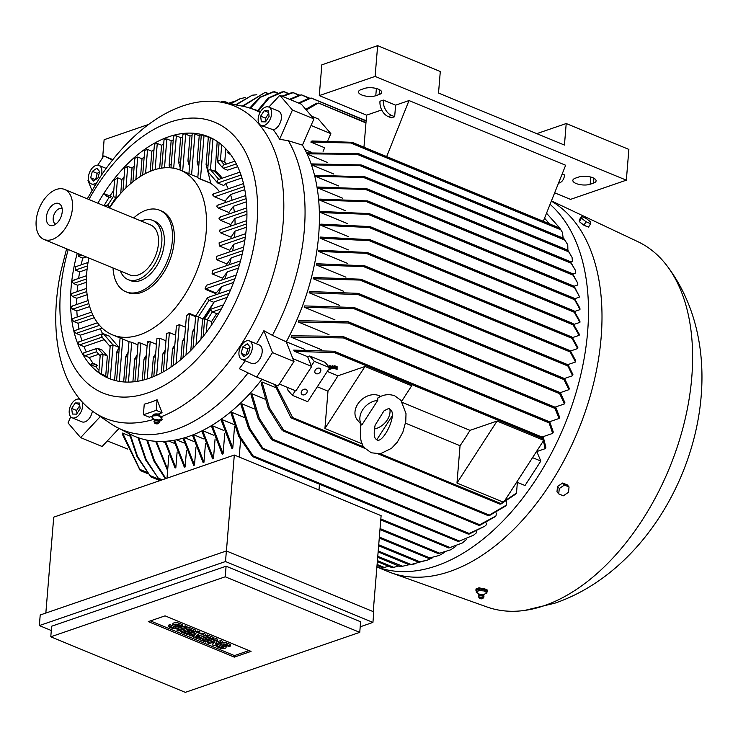 <?xml version="1.0" encoding="UTF-8"?>
<svg xmlns="http://www.w3.org/2000/svg" width="738" height="738" viewBox="0 0 738 738"><rect width="100%" height="100%" fill="white"/><g stroke="black" fill="none" stroke-linecap="round" stroke-linejoin="round"><path stroke-width="1.11" d="M360.845 424.009C359.489 437.154 360.928 445.254 365.144 448.298L371.279 452.791L380.439 453.732L391.509 448.326L397.256 442.228L402.81 432.394L405.762 421.555L406.011 413.621L400.928 400.347L394.793 395.854C389.064 393.778 383.428 394.47 377.884 397.93L377.718 400.43L361.795 425.07L360.873 424.046M573.777 324.849L572.347 323.622L573.149 323.678L579.247 334.176A190.09 114.464 112.4 0 1 579.201 334.757A190.09 114.464 112.4 0 1 579.155 335.329L573.057 324.831L369.24 240.643L320.108 238.208A170.644 102.757 -67.6 0 0 320.154 237.636A170.644 102.757 -67.6 0 0 320.2 237.055L370.061 239.712L572.808 323.456M193.439 434.645L203.845 438.944M202.71 430.678L213.476 458.492A195.017 117.434 -67.6 0 1 212.636 458.861L201.871 431.066A170.644 102.757 -67.6 0 0 202.71 430.678L213.789 435.254M212.341 425.725L223.088 453.75A195.017 117.434 -67.6 0 1 222.239 454.211L211.492 426.213A170.644 102.757 -67.6 0 0 212.341 425.725L223.826 430.475M222.064 419.636L232.784 448.031A195.017 117.434 -67.6 0 1 231.926 448.575L221.206 420.226A170.644 102.757 -67.6 0 0 222.064 419.636L233.955 424.553M231.889 412.348L239.813 436.176L253.89 457.043L252.211 456.075L238.761 436.453L231.012 413.04A170.644 102.757 -67.6 0 0 231.88 412.348L244.167 417.422M241.815 403.76L249.665 428.178L263.789 449.571L262.055 448.575L248.558 428.455L240.929 404.572A170.644 102.757 -67.6 0 0 241.815 403.76L254.472 408.99M271.316 439.258L258.208 418.695L250.966 394.664A170.644 102.757 -67.6 0 0 251.861 393.714L264.877 399.092M281.898 430.079L268.309 408.308L261.141 383.096A170.644 102.757 -67.6 0 0 262.045 381.989L275.394 387.505M378.723 544.773L419.867 561.775L427.293 560.16L432.597 557.734M426.49 560.437L420.586 561.793M550.068 204.334A202.692 122.056 112.4 0 1 574.45 397.883A202.692 122.056 112.4 0 1 436.324 565.898A202.692 122.056 112.4 0 1 376.897 566.941M551.341 201.142A202.692 122.056 112.4 0 1 591.406 391.777A202.692 122.056 112.4 0 1 449.839 571.48A202.692 122.056 112.4 0 1 391.232 572.817A202.692 122.056 112.4 0 1 387.865 571.526L376.897 566.996M369.332 239.49L370.882 240.413L369.24 240.643M230.247 103.873L239.306 99.03M193.218 434.737L203.946 462.274A195.017 117.434 -67.6 0 1 203.531 462.422A195.017 117.434 -67.6 0 1 203.107 462.56L192.387 435.06M486.914 591.922A5.83 2.186 -175.3 0 0 487.532 591.055L487.606 590.105L479.073 587.762L476.01 588.952L475.918 590.105A5.83 2.186 -175.3 0 0 475.945 590.4A5.83 2.186 -175.3 0 0 476.379 591.055M551.434 200.902L637.909 241.695A197.701 119.049 112.4 0 1 666.931 265.717A197.701 119.049 112.4 0 1 674.597 454.617A197.701 119.049 112.4 0 1 544.201 605.686A197.701 119.049 112.4 0 1 524.552 610.446A197.701 119.049 112.4 0 1 487.034 606.987L391.232 572.817M268.816 107.093L279.831 95.313L301.335 104.196L313.936 118.892L302.442 145.109L288.392 140.764A173.144 104.261 112.4 0 1 304.324 229.822A173.144 104.261 112.4 0 1 272.396 335.347L286.27 341.851L293.992 361.472L278.171 385.937L256.667 377.063L239.333 368.686A171.336 103.172 -67.6 0 0 245.237 360.79M302.442 145.109A174.389 105.008 112.4 0 1 318.678 235.118A174.389 105.008 112.4 0 1 286.27 341.851M487.532 591.055A5.83 2.186 -175.3 0 0 479.017 588.454A5.83 2.186 -175.3 0 0 475.918 590.105M87.259 198.799L99.547 178.061A168.984 101.752 112.4 0 1 182.627 106.004A168.984 101.752 112.4 0 1 221.963 102.333A168.984 101.752 112.4 0 1 283.106 223.171A168.984 101.752 112.4 0 1 160.58 416.97L162.295 419.35L160.875 420.789L159.279 421.057M154.528 420.106L153.329 419.47A168.984 101.752 112.4 0 1 93.966 412.219A168.984 101.752 112.4 0 1 56.466 301.132A168.984 101.752 112.4 0 1 60.673 272.174L66.605 248.807M248.06 372.902A173.144 104.261 112.4 0 1 117.25 427.533A173.144 104.261 112.4 0 1 110.534 423.52L93.966 412.219M240.653 346.639A169.122 101.835 -67.6 0 0 242.359 344.009A9.991 6.015 -67.6 0 1 249.462 340.919A9.991 6.015 -67.6 0 1 249.85 355.052A9.991 6.015 -67.6 0 1 241.843 359.388A9.991 6.015 -67.6 0 1 240.653 346.639M256.446 343.807A171.336 103.172 -67.6 0 0 263.881 330.707L272.396 335.347M301.741 391.02A3.33 2.546 -40.6 0 1 306.722 389.867A3.33 2.546 -40.6 0 1 306.657 393.05A3.33 2.546 -40.6 0 1 301.667 394.203A3.33 2.546 -40.6 0 1 301.741 391.02M315.366 369.95A3.33 2.546 -40.6 0 1 320.347 368.797A3.33 2.546 -40.6 0 1 320.274 371.98A3.33 2.546 -40.6 0 1 315.292 373.133A3.33 2.546 -40.6 0 1 315.366 369.95M226.861 103.246A3.395 0.609 -165.5 0 0 222.12 102.102A3.395 0.609 -165.5 0 0 221.382 102.222M221.354 102.222L221.538 101.493A3.395 0.609 14.5 0 1 222.322 101.318A3.395 0.609 14.5 0 1 226.04 102.065A3.395 0.609 14.5 0 1 228.116 103.2L228.051 103.468M221.99 102.333A2.832 0.507 14.5 0 1 222.535 102.278A2.832 0.507 14.5 0 1 226.252 103.126M162.083 412.782L156.216 410.356L143.384 414.774L144.251 404.193A154.906 93.283 -67.6 0 0 150.644 402.256A154.906 93.283 -67.6 0 0 157.093 399.775L162.083 412.782L158.864 413.797L160.58 416.97L158.135 415.669L158.255 414.129L159.168 414.276M88.92 199.481A146.502 88.219 112.4 0 1 169.86 122.213A146.502 88.219 112.4 0 1 256.981 223.789A146.502 88.219 112.4 0 1 147.6 392.967A146.502 88.219 112.4 0 1 68.265 249.499M101.226 175.533A9.991 6.015 -67.6 0 0 98.966 165.432A9.991 6.015 -67.6 0 0 90.949 169.768A9.991 6.015 -67.6 0 0 91.337 183.891A9.991 6.015 -67.6 0 0 96.613 182.637M92.361 411.084A9.991 6.015 112.4 0 1 81.936 421.832L72.112 417.773A9.991 6.015 -67.6 0 0 80.267 413.206A9.991 6.015 -67.6 0 0 82.047 401.786M79.981 399.424A9.991 6.015 -67.6 0 0 79.732 399.304A9.991 6.015 -67.6 0 0 70.986 404.904A9.991 6.015 -67.6 0 0 70.645 416.693A9.991 6.015 -67.6 0 0 72.112 417.773M249.462 340.919L259.296 344.978A9.991 6.015 112.4 0 1 259.684 359.111A9.991 6.015 112.4 0 1 251.667 363.447L241.843 359.388M268.697 107.047A9.991 6.015 -67.6 0 0 260.329 111.936A9.991 6.015 -67.6 0 0 259.001 123.532A169.122 101.835 -67.6 0 1 260.357 125.119A9.991 6.015 -67.6 0 0 261.067 125.506A9.991 6.015 -67.6 0 0 269.813 119.916A9.991 6.015 -67.6 0 0 270.154 108.117A9.991 6.015 -67.6 0 0 268.697 107.047L278.521 111.106A9.991 6.015 112.4 0 1 279.979 112.176A9.991 6.015 112.4 0 1 280.431 122.213A9.991 6.015 112.4 0 1 273.272 129.75L261.418 125.635M389.922 409.276A16.651 12.712 -40.6 0 1 374.323 429.046M360.882 424.064L357.413 420.014A16.651 12.712 -40.6 0 1 359.591 401.693A16.651 12.712 -40.6 0 1 378.843 395.586A16.651 12.712 -40.6 0 1 380.568 396.49M580.575 222.599A4.788 1.116 32.9 0 0 583.177 224.647M584.727 225.551A4.788 1.116 32.9 0 0 586.701 226.363M484.635 589.524A4.456 1.67 -175.3 0 0 484.451 589.45A4.456 1.67 -175.3 0 0 479.654 588.952A4.456 1.67 -175.3 0 0 479.22 589.016A4.456 1.67 -175.3 0 0 479.036 589.053M476.296 592.051L476.425 590.511L479.239 589.035L484.451 589.45M154.583 414.064A4.456 1.67 4.7 0 1 154.666 414.055A4.456 1.67 4.7 0 1 159.159 414.258M153.107 415.918L153.236 414.387L158.255 414.129M207.895 171.696L210.81 183.328L199.767 178.882L200.459 178.993L204.039 135.423L208.337 137.203A130.691 78.698 112.4 0 1 210.312 137.748M202.166 135.036L204.251 135.515M191.585 174.786L194.933 133.993L199.232 135.764A130.691 78.698 112.4 0 1 201.243 135.94M193.033 133.993C191.862 133.237 192.572 133.274 195.155 134.085M182.664 171.105L185.699 134.168L189.998 135.949A130.691 78.698 112.4 0 1 192.037 135.774M183.762 134.528C182.609 133.661 183.328 133.569 185.911 134.27M170.958 167.849L173.578 135.94L176.345 135.838L180.644 137.619A130.691 78.698 112.4 0 1 182.701 137.13M161.714 168.116L164.076 139.316L166.862 138.938L171.161 140.709A130.691 78.698 112.4 0 1 173.255 139.916M152.286 170.533L154.463 144.113L157.268 143.458L161.576 145.229A130.691 78.698 112.4 0 1 163.679 144.122M142.702 175.054L144.722 150.404L147.554 149.445L151.862 151.225A130.691 78.698 112.4 0 1 153.993 149.786M132.923 181.76L134.851 158.292L137.711 157.019L142.01 158.79A130.691 78.698 112.4 0 1 144.187 156.991M122.942 190.976L124.833 168.006L127.729 166.354L132.028 168.126A130.691 78.698 112.4 0 1 134.224 165.921M109.805 207.609L107.896 204.961L113.283 196.622L114.639 179.906L117.563 177.784L121.862 179.565A130.691 78.698 112.4 0 1 124.104 176.852M109.98 195.948A130.691 78.698 112.4 0 1 113.781 190.303M104.04 205.727A130.691 78.698 112.4 0 1 109.187 197.203M81.134 264.859A130.691 78.698 112.4 0 1 82.757 258.097L78.459 256.326L77.979 253.503M78.606 278.429A130.691 78.698 112.4 0 1 79.704 271.861L75.405 270.08L75.331 266.852L88.053 262.479M73.662 283.54C71.909 281.75 72.029 280.726 74.021 280.477M77.121 291.648A130.691 78.698 112.4 0 1 77.232 290.274A130.691 78.698 112.4 0 1 77.721 285.246L73.422 283.475L86.383 279.01M97.896 203.19A130.691 78.698 112.4 0 1 208.623 136.798A130.691 78.698 112.4 0 1 246.372 227.442A130.691 78.698 112.4 0 1 108.837 378.382A130.691 78.698 112.4 0 1 71.088 287.737A130.691 78.698 112.4 0 1 77.241 253.199M483.787 594.431L484.746 594.228L483.501 595.631A2.205 0.83 -175.3 0 0 483.445 595.252A2.205 0.83 -175.3 0 0 480.309 594.524A2.205 0.83 -175.3 0 0 479.257 594.911L478.565 596.092A2.703 1.015 -175.3 0 0 478.547 596.203A2.703 1.015 -175.3 0 0 478.63 596.442M484.691 591L478.814 590.492M486.979 593.011L484.239 590.861M483.86 594.468L486.997 592.817M483.824 596.867A2.703 1.015 -175.3 0 0 483.934 596.645A2.703 1.015 -175.3 0 0 483.944 596.535A2.703 1.015 -175.3 0 0 479.995 595.4A2.703 1.015 -175.3 0 0 478.565 596.092M160.137 419.285L158.947 420.66A2.205 0.83 -175.3 0 0 158.891 420.282A2.205 0.83 -175.3 0 0 157.277 419.59A2.205 0.83 -175.3 0 0 155.155 419.691A2.205 0.83 -175.3 0 0 154.703 419.94L154.011 421.121A2.703 1.015 -175.3 0 0 153.993 421.241A2.703 1.015 -175.3 0 0 154.076 421.472M160.081 419.322L160.912 419.147M153.236 414.387L151.991 417.782L153.642 418.75M153.181 415.762L151.927 417.846M109.547 208.005A89.067 53.634 112.4 0 1 153.209 170.21A89.067 53.634 112.4 0 1 180.45 170.192A89.067 53.634 112.4 0 1 206.179 231.972A89.067 53.634 112.4 0 1 139.676 334.821A89.067 53.634 112.4 0 1 112.444 334.84A89.067 53.634 112.4 0 1 86.715 273.06A89.067 53.634 112.4 0 1 88.892 258.014M129.833 341.842L131.917 342.395M128.43 382.053L131.705 342.303L137.96 344.886M138.938 343.271C137.766 342.506 138.476 342.497 141.069 343.253M137.729 381.205L140.857 343.161L147.111 345.744M148.237 342.367C147.083 341.436 147.812 341.27 150.404 341.851M147.139 378.908L150.192 341.749L156.447 344.332M153.808 376.445L156.908 338.696L159.703 338.244L165.958 340.827M163.412 371.712L166.557 333.484L169.38 332.607L175.635 335.19M173.144 365.504L176.391 326.011L179.26 324.655L185.515 327.238M183.006 357.699L186.446 315.855L188.679 313.816L189.352 314.084L185.985 355.024M188.624 313.954L189.666 313.521L195.681 316.002L193.024 348.087M216.068 293.069L215.773 293.604A89.067 53.634 112.4 0 1 215.044 295.034M215.773 293.604L205.33 289.296L205.219 288.281M234.905 278.743L205.708 288.789L205.099 288.41L206.529 285.255L236.215 275.043M238.466 268.069L227.267 271.925L222.516 278.208A89.067 53.634 112.4 0 1 221.843 279.988M222.516 278.208L212.074 273.89L212.562 270.468L240.514 260.855M242.193 254.084L231.197 257.866L227 263.955A89.067 53.634 112.4 0 1 226.548 265.662M227 263.955L216.557 259.647L216.649 256.363L243.669 247.064M244.813 240.477L233.743 244.287L229.795 250.293A89.067 53.634 112.4 0 1 229.536 251.926M229.795 250.293L219.352 245.975L219.103 242.811L245.754 233.642M482.91 598.426L483.768 597.291A2.657 0.996 -175.3 0 0 483.851 597.107A2.657 0.996 -175.3 0 0 482.661 596.11A2.657 0.996 -175.3 0 0 479.977 595.88A2.657 0.996 -175.3 0 0 478.565 596.673A2.657 0.996 -175.3 0 0 478.611 596.867L479.276 598.131A1.873 0.701 -175.3 0 0 481.969 598.804A1.873 0.701 -175.3 0 0 482.91 598.426A1.873 0.701 -175.3 0 0 482.274 597.651A1.873 0.701 -175.3 0 0 480.235 597.429A1.873 0.701 -175.3 0 0 479.276 598.131M159.27 421.905A2.703 1.015 -175.3 0 0 159.38 421.684A2.703 1.015 -175.3 0 0 159.39 421.564A2.703 1.015 -175.3 0 0 157.609 420.531A2.703 1.015 -175.3 0 0 154.694 420.595A2.703 1.015 -175.3 0 0 154.011 421.121M133.689 217.978A44.114 26.568 112.4 0 1 159.602 210.219L161.447 210.976A44.114 26.568 112.4 0 1 174.186 241.575A44.114 26.568 112.4 0 1 141.253 292.525A44.114 26.568 112.4 0 1 127.757 292.534L125.921 291.768A44.114 26.568 112.4 0 1 113.034 267.986M158.356 423.455L159.214 422.32A2.657 0.996 -175.3 0 0 159.297 422.136A2.657 0.996 -175.3 0 0 157.701 421.038A2.657 0.996 -175.3 0 0 154.694 421.066A2.657 0.996 -175.3 0 0 154.011 421.702A2.657 0.996 -175.3 0 0 154.058 421.896L154.722 423.16A1.873 0.701 -175.3 0 0 156.059 423.796A1.873 0.701 -175.3 0 0 157.932 423.723A1.873 0.701 -175.3 0 0 158.356 423.455A1.873 0.701 -175.3 0 0 157.443 422.597A1.873 0.701 -175.3 0 0 155.164 422.579A1.873 0.701 -175.3 0 0 154.722 423.16M159.602 210.219A44.114 26.568 112.4 0 1 172.341 240.819A44.114 26.568 112.4 0 1 125.921 291.768M141.069 221.022A32.048 19.299 112.4 0 1 142.738 220.367A32.048 19.299 112.4 0 1 152.535 220.358A32.048 19.299 112.4 0 1 160.57 249.961A32.048 19.299 112.4 0 1 137.868 279.591A32.048 19.299 112.4 0 1 128.071 279.601A32.048 19.299 112.4 0 1 120.414 271.031M152.535 220.358L154.998 221.372A32.048 19.299 112.4 0 1 163.024 250.975A32.048 19.299 112.4 0 1 140.321 280.606A32.048 19.299 112.4 0 1 130.525 280.615L128.071 279.601M52.25 239.463A27.057 16.291 112.4 0 1 43.985 239.463A27.057 16.291 112.4 0 1 37.204 214.472A27.057 16.291 112.4 0 1 56.365 189.463A27.057 16.291 112.4 0 1 64.64 189.454A27.057 16.291 112.4 0 1 71.411 214.444A27.057 16.291 112.4 0 1 52.25 239.463M64.64 189.454L150.626 224.97A27.057 16.291 112.4 0 1 157.406 249.97A27.057 16.291 112.4 0 1 138.246 274.979A27.057 16.291 112.4 0 1 129.971 274.979L43.985 239.463M55.202 203.54A11.817 7.122 112.4 0 1 61.236 205.81A11.817 7.122 112.4 0 1 60.968 216.972A11.817 7.122 112.4 0 1 53.413 225.385A11.817 7.122 112.4 0 1 53.108 225.477A11.817 7.122 112.4 0 1 46.402 216.981A11.817 7.122 112.4 0 1 55.202 203.54M55.811 224.075A8.321 5.009 112.4 0 1 55.599 224.001A8.321 5.009 112.4 0 1 53.514 216.308A8.321 5.009 112.4 0 1 59.409 208.614A8.321 5.009 112.4 0 1 61.955 208.614A8.321 5.009 112.4 0 1 62.158 208.706M220.607 645.04A3.644 1.365 -175.3 0 1 222.821 643.979A3.644 1.365 -175.3 0 1 226.677 644.505L230.441 646.054L228.974 646.562L225.21 645.003A1.458 0.544 -175.3 0 0 223.669 644.8A1.458 0.544 -175.3 0 0 222.784 645.224A1.458 0.544 -175.3 0 0 223.254 645.676L224.869 646.34A3.644 1.365 -175.3 0 1 226.059 647.484A3.644 1.365 -175.3 0 1 223.845 648.545A3.644 1.365 -175.3 0 1 219.989 648.019L216.225 646.47L217.692 645.962L221.446 647.521A1.458 0.544 -175.3 0 0 222.996 647.724A1.458 0.544 -175.3 0 0 223.882 647.3A1.458 0.544 -175.3 0 0 223.402 646.848L221.797 646.184A3.644 1.365 -175.3 0 1 220.607 645.04L220.736 643.508A3.644 1.365 4.7 0 1 220.81 643.259M199.02 639.366L207.332 636.507L213.78 639.173L212.313 639.68L207.47 637.678L205.524 638.352L209.823 640.132L208.356 640.63L204.057 638.859L202.101 639.532L206.935 641.525L205.478 642.032L199.02 639.366L199.149 637.826L207.452 634.975L213.9 637.632L213.78 639.173M180.755 631.82L189.057 628.96L195.505 631.627L194.039 632.134L189.205 630.132L187.249 630.805L191.548 632.577L190.081 633.084L185.782 631.304L183.827 631.977L188.67 633.979L187.203 634.486L180.755 631.82L180.875 630.28L189.177 627.42L195.625 630.086L195.505 631.627M177.037 626.59A3.644 1.365 -175.3 0 1 178.227 627.724A3.644 1.365 -175.3 0 1 176.013 628.785A3.644 1.365 -175.3 0 1 172.148 628.269L168.393 626.71L169.851 626.211L173.614 627.761A1.458 0.544 -175.3 0 0 175.164 627.973A1.458 0.544 -175.3 0 0 176.041 627.549A1.458 0.544 -175.3 0 0 175.57 627.088L173.956 626.424A3.644 1.365 -175.3 0 1 172.766 625.289L172.895 623.748A3.644 1.365 4.7 0 1 175.109 622.688A3.644 1.365 4.7 0 1 178.965 623.204L182.729 624.763L182.609 626.294L181.142 626.802L177.378 625.252A1.458 0.544 -175.3 0 0 175.828 625.04A1.458 0.544 -175.3 0 0 174.952 625.464A1.458 0.544 -175.3 0 0 175.423 625.916L177.037 626.59L177.148 625.169M172.766 625.289A3.644 1.365 -175.3 0 1 174.98 624.228A3.644 1.365 -175.3 0 1 178.845 624.745L182.609 626.294M176.991 630.261L185.293 627.411L186.908 628.075L178.596 630.935L176.991 630.261L177.111 628.73L185.422 625.87L187.028 626.534L186.908 628.075M189.352 635.372L197.655 632.512L199.804 633.398L196.29 635.833L203.024 634.735L205.182 635.621L196.871 638.481L195.266 637.817L199.417 636.387L193.651 637.143L192.572 636.7L195.118 634.606L190.967 636.036L189.352 635.372L189.472 633.831L197.784 630.972L199.933 631.866L199.804 633.398M207.627 642.918L215.93 640.058L217.544 640.732L215.145 643.988L220.763 642.06L222.378 642.724L214.075 645.584L212.461 644.92L214.85 641.654L209.232 643.582L207.627 642.918L207.747 641.377L216.049 638.527L217.664 639.191L217.544 640.732M225.773 645.233A3.644 1.365 4.7 0 1 226.188 645.944L226.059 647.484M230.441 646.054L230.57 644.514L226.806 642.964A3.644 1.365 4.7 0 0 222.396 642.512M217.692 645.962L217.811 644.431L221.022 645.75M216.225 646.47L216.354 644.929L217.811 644.431M206.935 641.525L207.055 640.095M209.823 640.132L209.943 638.693M207.332 636.507L207.452 634.975M188.67 633.979L188.78 632.549M191.548 632.577L191.668 631.147M189.057 628.96L189.177 627.42M177.932 625.483A3.644 1.365 4.7 0 1 178.347 626.184L178.227 627.724M169.851 626.211L169.98 624.671L173.181 625.99M168.393 626.71L168.513 625.178L169.98 624.671M185.293 627.411L185.422 625.87M192.572 636.7L192.673 635.446M195.266 637.817L195.339 636.922M205.182 635.621L205.302 634.08L203.153 633.195L203.024 634.735M199.159 633.85L203.153 633.195M197.655 632.512L197.784 630.972M212.461 644.92L213.513 642.115M222.378 642.724L222.507 641.184L220.893 640.519L220.763 642.06M216.612 641.995L220.893 640.519M215.93 640.058L216.049 638.527M249.075 650.556L234.435 655.593L150.414 620.898M234.306 657.134L148.31 621.617L165.063 615.852L251.049 651.377L234.306 657.134L234.435 655.593M228.217 151.456L228.365 153.439L230.579 154.482M228.365 153.439L227.765 152.729L228.116 151.345M218.134 162.378L218.042 160.81L220.404 160.247L224.703 162.028L226.437 164.048M208.144 171.769L208.042 170.201L210.404 169.639L215.118 171.585L221.206 178.55M104.436 193.78L111.217 196.456L110.405 197.71L106.106 195.93L104.436 193.78M113.652 196.714L116.862 197.941L113.652 196.714M90.396 364.572L92.37 362.958L96.678 364.738L97.315 365.485L95.885 366.832L90.396 364.572L93.016 363.714L92.37 362.958M96.641 351.666L96.041 349.508L97.896 348.354L102.195 350.135L107.231 356.002M102.167 337.063L101.567 334.895L103.421 333.751L109.464 336.177L102.693 333.677L78.136 342.128M109.242 336.039L119.132 347.57M210.81 183.328L199.73 178.845M227.156 297.377L214.214 301.833L203.015 318.881M50.784 636.802L185.303 692.355L359.747 632.355L225.228 576.793L50.784 636.802L51.651 626.221L226.096 566.212L360.614 621.774L359.747 632.355M227.267 271.925A104.049 62.656 112.4 0 1 224.786 278.973M231.197 257.866A104.049 62.656 112.4 0 1 229.463 264.656M233.743 244.287A104.049 62.656 112.4 0 1 232.673 250.846M246.391 227.23L234.97 231.151L231.049 237.156A89.067 53.634 112.4 0 1 230.976 238.725M234.97 231.151A104.049 62.656 112.4 0 1 234.527 237.498M246.935 214.334L234.896 218.476L230.773 224.546A89.067 53.634 112.4 0 1 230.893 226.049M234.896 218.476A104.049 62.656 112.4 0 1 235.09 224.601M246.427 201.797L233.448 206.262A104.049 62.656 112.4 0 1 234.333 212.157M233.448 206.262L228.863 212.489A89.067 53.634 112.4 0 1 229.186 213.928M244.804 189.648L230.468 194.583L225.025 201.105A89.067 53.634 112.4 0 1 225.607 202.452M230.468 194.583A104.049 62.656 112.4 0 1 232.129 200.21M239.979 172.092L218.254 179.565L217.129 180.782L217.701 183.015L223.725 185.496L225.616 183.55A104.049 62.656 112.4 0 1 228.245 188.836M234.878 161.142L223.78 164.961L222.645 166.179L223.227 168.402L227.525 170.183L237.71 166.677M217.968 162.36L218.042 160.81L220.441 160.211L224.703 162.028M217.212 141.428L215.118 171.585M214.841 170.229A104.049 62.656 112.4 0 1 222.203 178.209M207.978 171.751L208.042 170.201L210.45 169.602L215.136 171.539M208.337 137.203L206.087 164.611A104.049 62.656 112.4 0 1 208.024 165.58M206.087 164.611L207.609 170.598M211.142 183.679A89.067 53.634 112.4 0 1 219.555 191.825M200.459 178.993L210.828 183.273M199.232 135.764L197.101 161.733A104.049 62.656 112.4 0 1 199.085 162.157M197.101 161.733L198.66 167.341M189.998 135.949L187.932 161.05L189.509 166.456M187.932 161.05A104.049 62.656 112.4 0 1 189.961 161.032M180.644 137.619L178.614 162.295A104.049 62.656 112.4 0 1 180.662 161.871M178.614 162.295L180.192 167.6M171.161 140.709L169.14 165.349A104.049 62.656 112.4 0 1 171.225 164.528M169.14 165.349L169.86 167.757M109.778 207.646L107.868 205.662L107.997 204.813M102.019 337.063L101.567 334.895L102.693 333.677M96.503 351.666L96.041 349.508L97.176 348.281L102.195 350.135M97.315 365.485L93.016 363.714M107.647 377.109A130.691 78.698 112.4 0 1 105.728 375.826L107.351 356.057L103.052 354.277L100.654 354.877L100.183 355.716L98.809 372.432M118.846 352.967A104.049 62.656 112.4 0 1 116.936 351.639L119.067 347.377L113.043 344.886L110.645 345.485L110.174 346.325L107.582 377.801L109.436 378.622M102.204 328.161L80.35 335.172L76.051 333.391L99.501 325.329M102.573 333.724A104.049 62.656 112.4 0 1 100.239 328.327M128.126 352.266L125.755 356.537L123.67 381.897M127.72 357.247A104.049 62.656 112.4 0 1 125.755 356.537M137.13 354.923L134.786 358.862L132.895 381.832M136.788 359.083A104.049 62.656 112.4 0 1 134.786 358.862M146.318 355.319L143.993 359.074L142.249 380.273M146.032 358.862A104.049 62.656 112.4 0 1 143.993 359.074M155.672 353.714L153.347 357.395L151.714 377.284M155.423 356.786A104.049 62.656 112.4 0 1 153.347 357.395M165.183 350.236L162.858 353.917L161.299 372.875M164.961 352.921A104.049 62.656 112.4 0 1 162.858 353.917M174.841 344.849L172.517 348.64L171.004 366.998M174.648 347.229A104.049 62.656 112.4 0 1 172.517 348.64M184.675 337.432L182.323 341.436L180.838 359.554M184.5 339.572A104.049 62.656 112.4 0 1 182.323 341.436M231.049 237.156L220.607 232.839L246.621 223.891M220.837 232.913C219.001 231.151 219.029 230.164 220.911 229.952M230.773 224.546L220.33 220.228L246.898 211.086M220.561 220.302C218.605 218.577 218.503 217.627 220.275 217.461M228.863 212.489L218.42 208.181L246.123 198.651M218.651 208.254C216.538 206.566 216.308 205.671 217.95 205.561M225.025 201.105L214.583 196.797L244.204 186.603M214.804 196.862C212.507 195.229 212.092 194.389 213.586 194.352M243.512 183.587L212.858 194.14M199.767 178.882L197.802 177.72L201.345 134.63M195.607 316.667L189.352 314.084M214.214 301.833A104.049 62.656 112.4 0 1 202.544 319.877L203.024 318.89L195.662 316.012M211.326 325.227L211.621 321.593L204.647 318.871L203.208 336.316M216.704 313.65L211.585 321.574M223.457 304.849L211.068 309.102L210.819 310.025L212.443 311.888L216.751 313.659L219.057 312.866M213.762 302.276L209.075 300.338L207.452 298.475L207.692 297.562L230.607 289.674M233.512 282.479L221.732 286.538L216.077 293.078L205.708 288.789M194.703 327.644L192.323 332.026L190.81 350.365M194.537 329.628A104.049 62.656 112.4 0 1 192.323 332.026M221.732 286.538A104.049 62.656 112.4 0 1 218.347 293.89M158.43 415.605L152.821 415.891M160.856 419.202L162.102 417.127M559.275 488.519L564.441 485.05L569.044 486.96L568.5 492.329L563.334 495.798L558.721 493.888L559.275 488.519L557.522 486.48L556.978 491.849L558.721 493.888M581.498 218.199L581.526 216.492L586.138 218.402L590.723 222.009L590.686 223.706L586.083 221.806L581.498 218.199L579.302 221.594L583.887 225.201L586.083 221.806M225.228 576.793L226.096 566.212M241.963 177.923L225.616 183.55M225.828 148.781L224.739 161.982M161.576 145.229L159.657 168.467M151.862 151.225L150.201 171.345M142.01 158.79L140.571 176.327M132.028 168.126L130.755 183.55M121.862 179.565L120.728 193.384M86.217 256.907L82.757 258.097M87.084 269.315L79.704 271.861M86.337 282.285L77.721 285.246M72.702 296.575C70.866 294.813 70.913 293.816 72.831 293.595M87.13 294.711L76.761 298.281L72.462 296.51L86.77 291.584M76.678 304.508A130.691 78.698 112.4 0 1 76.761 298.281M72.785 309.25C70.866 307.515 70.83 306.556 72.675 306.362M89.639 306.556L76.844 310.956L72.545 309.185L88.818 303.586M77.278 317.008A130.691 78.698 112.4 0 1 76.844 310.956M73.948 321.556C71.937 319.849 71.817 318.917 73.579 318.751M94.243 317.681L78.016 323.262L73.717 321.491L92.831 314.914M78.994 329.12A130.691 78.698 112.4 0 1 78.016 323.262M76.272 333.465C74.169 331.786 73.948 330.882 75.627 330.753M81.955 340.808A130.691 78.698 112.4 0 1 80.35 335.172M79.935 344.914C77.702 343.271 77.379 342.404 78.957 342.312M104.242 339.655L84.012 346.62L79.713 344.84L102.084 337.146M85.193 355.808C82.804 354.203 82.342 353.382 83.809 353.345M98.726 354.258L89.27 357.515L84.971 355.734L96.567 351.749M93.025 363.225A130.691 78.698 112.4 0 1 89.27 357.515M98.993 370.181A130.691 78.698 112.4 0 1 95.885 366.832M101.641 374.138C99.049 372.865 98.385 372.367 99.63 372.653M105.728 375.826L101.429 374.055L103.052 354.277M86.355 352.008A130.691 78.698 112.4 0 1 84.012 346.62M116.936 351.639L114.575 380.328M202.544 319.877L200.957 339.102M476.158 591.885L478.897 594.044M479.285 590.437L476.139 592.088M564.441 485.05L562.688 483.012L567.301 484.921L569.044 486.96M562.688 483.012L557.522 486.48M583.887 225.201L588.49 227.101L590.686 223.706M579.302 221.594L579.33 219.896L581.526 216.492M360.199 626.802L372.93 622.42L225.505 561.535L39.345 625.575L51.3 630.51M268.733 113.301L265.569 118.2L265.938 121.281M250.09 347.257L247.737 348.889L246.132 355.079M79.778 405.559L76.614 410.457L76.983 413.548M99.584 171.76L97.231 173.393L95.626 179.583M486.831 592.955L486.96 591.415L484.506 589.477L484.377 591.018M479.11 590.566L479.239 589.035M372.93 622.42L373.797 611.848L226.372 550.954L225.505 561.535M39.345 625.575L40.212 614.994L226.372 550.954M383.852 411.001C387.551 408.815 389.406 408.123 389.387 408.935L390.19 409.553C398.142 413.834 382.515 444.848 376.684 439.71L375.882 439.082C373.963 437.403 373.705 432.772 375.125 425.189L383.908 410.955M361.795 425.07A16.651 12.712 -40.6 0 1 362.662 409.821A16.651 12.712 -40.6 0 1 377.718 400.43M260.652 116.17L264.204 110.672L268.429 110.783L269.102 116.383L265.551 121.881L261.326 121.77L260.652 116.17L265.569 118.2M264.204 110.672L268.641 112.499M242.82 346.86L247.313 343.751L250.145 347.044L248.485 353.456L243.992 356.565L241.16 353.262L242.82 346.86L247.737 348.889M241.16 353.262L245.92 355.227M79.473 403.049L80.147 408.649L76.595 414.147L72.37 414.036L71.697 408.428L75.248 402.939L79.473 403.049M75.248 402.939L79.686 404.765M71.697 408.428L76.614 410.457M97.979 177.959L93.486 181.068L90.663 177.766L92.324 171.364L96.816 168.255L99.639 171.548L97.979 177.959M92.324 171.364L97.231 173.393M90.663 177.766L95.414 179.731M156.216 410.356L157.093 399.775M143.384 414.774L149.242 417.191L152.176 416.103M153.329 419.47L152.877 418.345M373.225 611.608L381.112 515.668L234.306 455.032L226.418 550.972M45.839 613.057L53.726 517.154L234.306 455.032M562.171 173.956L564.533 174.934A12.491 8.801 -109 0 1 559.376 182.932A12.491 8.801 -109 0 1 558.5 183.162M391.592 115.432A12.491 8.801 -109 0 1 383.326 100.091L395.614 105.165L394.664 116.696L391.315 117.849L388.243 116.586L391.592 115.432L394.664 116.696M388.243 116.586A12.491 8.801 71 0 1 379.978 101.244L383.326 100.091M626.341 180.173L628.868 149.408L566.212 123.532L564.441 145.063L438.529 93.053L440.291 71.521L377.644 45.645L375.116 76.411L626.341 180.173L570.52 199.371L554.653 192.821M361.048 89.621L364.397 88.468A9.991 3.745 4.7 0 1 375.504 88.292A9.991 3.745 4.7 0 1 381.721 92.333A9.991 3.745 4.7 0 1 379.138 94.556L375.79 95.709A9.991 3.745 4.7 0 1 364.683 95.875A9.991 3.745 4.7 0 1 358.465 91.844A9.991 3.745 4.7 0 1 361.048 89.621M575.419 178.162L578.767 177.009A9.991 3.745 4.7 0 1 589.874 176.834A9.991 3.745 4.7 0 1 596.101 180.865A9.991 3.745 4.7 0 1 593.509 183.098L590.16 184.251A9.991 3.745 4.7 0 1 579.062 184.417A9.991 3.745 4.7 0 1 572.836 180.386A9.991 3.745 4.7 0 1 575.419 178.162M536.803 133.643L566.212 123.532M377.644 45.645L321.823 64.843L319.286 95.608L375.116 76.411M148.707 124.39L104.113 139.731L102.647 157.646M100.322 416.555L80.627 437.616L68.025 422.929L70.719 416.776M78.496 399.037L78.901 398.105M263.881 330.707L272.488 352.589L256.667 377.063M279.831 95.313L292.433 110.008L279.619 139.261A171.336 103.172 -67.6 0 0 273.272 129.75M97.785 165.155L103.79 155.875L112.499 160.081M91.927 190.413L87.97 180.34L88.514 179.5M288.392 140.764L279.619 139.261M221.963 102.333L241.677 106.004A173.144 104.261 112.4 0 1 249.269 107.905A173.144 104.261 112.4 0 1 260.044 112.453M339.259 498.371L237.608 456.388M334.093 366.685L336.556 367.699L334.093 366.685L334.711 365.762L334.655 366.491M332.561 367.911L329.738 366.316L337.109 369.36L333.179 368.161L329.545 369.406L328.936 369.157L332.561 367.911M331.639 366.592L336.556 368.622L331.639 366.592L332.257 365.67L332.201 366.408M381.712 109.944L366.592 115.146L319.286 95.608M395.614 105.165L409.009 100.552L565.649 165.247L543.306 221.28M366.592 115.146L363.954 147.203M107.351 440.909L127.13 448.833M127.323 449.064L127.065 448.446M279.379 384.064L295.901 390.891L311.722 366.426L311.298 366.002L314.314 361.334L329.674 367.681L325.089 362.33L309.729 355.984L314.314 361.334M295.357 390.67L292.34 395.319L307.7 401.666L329.674 367.681M119.002 428.446L102.121 446.499L80.627 437.616M261.981 379.258A174.389 105.008 112.4 0 1 130.248 434.258L117.25 427.533M293.992 361.472L272.488 352.589M313.936 118.892L292.433 110.008M112.859 159.62L103.79 155.875M292.875 358.64L311.722 366.426M311.058 125.451L330.864 133.633L318.262 118.938L311.62 116.198M139.971 470.069L122.36 434.258L122.656 433.058L139.75 469.35L146.613 472.182M139.187 468.759L140.561 470.669M130.156 434.202L137.499 456.407L150.792 476.859L159.906 480.623M150.847 476.803L137.065 456.721L129.408 433.824M138.762 437.892L146.133 459.645L159.057 479.46L160.985 480.254M159.159 479.414L145.626 459.94L137.997 437.625M382.266 567.605L384.664 567.273M391.86 567.55L394.166 567.199M401.038 566.609L409.083 564.699M400.402 566.664L402.736 566.36M410.144 564.773L420.651 561.867M409.433 564.782L411.767 564.515M439.138 555.483L428.446 558.251L439.138 555.483L444.331 552.568M450.789 549.764L438.427 553.592L450.789 549.764L455.881 546.36M462.265 543.002L448.907 547.956L462.265 543.002L466.573 539.404M473.602 535.17L458.335 541.489L473.602 535.17L476.333 532.91L476.425 531.784M484.829 526.185L469.11 534.1L468.123 533.971L484.82 526.185L486.204 524.939A190.09 114.464 112.4 0 1 486.204 524.939L486.36 523.03M495.299 516.609L479.774 525.355L478.796 525.235L495.964 515.963L496.406 513.03M251.861 393.714L259.342 418.391L272.986 439.313L273.032 440.245L272.525 440.116L478.925 525.364M273.309 440.171L271.049 438.418M489.958 515.327L488.196 515.336M262.045 381.989L269.481 407.957L283.743 430.208L283.696 431.103L283.152 430.955L488.298 515.687L506.277 505.17A190.09 114.464 112.4 0 1 505.382 506.167L489.193 515.696M284.047 431.02L281.639 429.285M319.028 489.589L319.471 484.211M239.232 456.637L240.597 439.996M232.784 448.031L234.564 426.361M223.088 453.75L224.776 433.271M213.476 458.492L215.072 439.073M203.946 462.274L205.459 443.824M183.863 437.957L194.491 465.106L195.939 447.551M184.703 437.708L193.974 441.536M183.042 438.197L193.66 465.309A195.017 117.434 -67.6 0 0 194.491 465.106M174.611 440.143L185.118 466.979L186.493 450.263M176.373 439.811L184.205 443.04M173.799 440.291L184.297 467.099A195.017 117.434 -67.6 0 0 185.118 466.979M165.46 441.278L175.819 467.874L177.129 451.951M168.679 441.001L174.519 443.409M164.657 441.324L175.007 467.901A195.017 117.434 -67.6 0 0 175.819 467.874M167 478.187L168.882 455.318M167.618 470.659L155.635 441.269M156.428 441.324L167.71 469.58M165.358 478.75L153.836 460.918L146.742 440.069M147.526 440.226L154.528 460.863L165.884 478.565M129.897 436.047L122.656 433.058M501.406 503.777L499.875 503.786M378.4 453.962L499.967 504.174L516.499 493.021A190.09 114.464 112.4 0 1 515.585 494.165L500.77 504.146M275.92 385.015L292.645 417.551L292.451 418.391L291.907 418.243L290.744 417.404L274.508 384.424M287.949 387.607L287.755 389.968L292.34 395.319M334.711 365.762L337.174 366.777L337.109 367.506M331.62 367.524L329.249 368.336M336.879 368.511L337.109 369.36M331.657 366.352L329.803 365.587L329.738 366.316M329.803 365.587L329.185 366.509M336.879 367.579L337.109 368.437M334.12 366.445L332.257 365.67M456.979 483.039L503.667 502.32L543.749 440.328L497.061 421.047L456.979 483.039L460.051 445.715A170.644 102.757 -67.6 0 0 469.977 430.365L497.061 421.047M469.977 430.365L402.524 402.505M391.297 417.321L391.943 417.588M405.503 423.188L460.051 445.715M376.795 439.747L391.97 416.269M401.675 401.269L411.684 385.78L365.006 366.5L324.923 428.492L327.986 391.168A170.644 102.757 -67.6 0 0 337.912 375.817L365.006 366.5M362.358 443.962L324.923 428.492M317.331 386.767L327.986 391.168M337.912 375.817L327.257 371.417M309.729 355.984L307.645 356.703L311.298 366.002M334.24 351.26L335.338 352.063L334.591 352.672L294.674 351.353L293.696 350.116L334.24 351.26L543.417 437.652L545.88 447.302A190.09 114.464 112.4 0 1 545.17 448.676L542.688 437.708M542.421 437.975L543.694 438.372M552.697 433.381L548.721 421.813L549.782 421.979L553.297 432.044A190.09 114.464 112.4 0 1 552.697 433.381L541.987 437.062M344.295 337.386L343.401 337.93L291.03 337.155A170.644 102.757 -67.6 0 0 291.722 335.799L342.487 336.362L344.295 337.386M560.465 392.8L564.884 402.653A190.09 114.464 112.4 0 1 564.45 403.917L559.653 393.658L559.469 392.671L560.16 392.588L354.092 307.488L355.144 308.272L354.028 308.733L304.24 307.202A170.644 102.757 -67.6 0 0 304.72 305.919L354.092 307.488M559.358 392.847L560.695 393.585M564.616 378.668L569.293 388.428A190.09 114.464 112.4 0 1 568.943 389.673L563.943 379.581L563.675 378.557L564.302 378.465L358.244 293.355L359.231 294.121L358.022 294.536L309.176 292.792A170.644 102.757 -67.6 0 0 309.573 291.538L358.244 293.355M563.601 378.705L564.902 379.526M572.614 375.697L567.301 364.849L568.159 364.923L572.9 374.48A190.09 114.464 112.4 0 1 572.614 375.697L564.422 378.52M362.22 280.145L313.18 278.715A170.644 102.757 -67.6 0 0 313.484 277.488L360.614 279.204L362.22 280.145M575.52 361.989L569.551 350.781L570.419 350.854L575.741 360.799A190.09 114.464 112.4 0 1 575.52 361.989L567.743 364.664M366.03 266.713L316.298 264.933A170.644 102.757 -67.6 0 0 316.537 263.734L364.415 265.772L366.03 266.713M577.688 348.539L571.378 337.165L572.208 337.229L577.854 347.367A190.09 114.464 112.4 0 1 577.688 348.539L570.566 350.993M368.585 253.402L318.604 251.437A170.644 102.757 -67.6 0 0 318.77 250.256L367.017 252.479L368.585 253.402M574.865 312.239L573.527 310.975M369.314 226.391L370.734 227.249L369.065 227.479L320.818 225.256A170.644 102.757 -67.6 0 0 320.846 224.131L370.015 226.594L573.887 310.799M574.21 311.012L573.527 311.012L574.21 311.012L579.939 321.233A190.09 114.464 112.4 0 1 579.902 322.368L573.97 324.406M575.133 299.711L573.841 298.392M370.328 214.407L320.744 212.581A170.644 102.757 -67.6 0 0 320.698 211.474L369.009 213.586L370.328 214.407L369.009 213.586M574.422 298.429L573.85 298.475L574.422 298.429L579.911 308.18L579.939 309.342L574.625 299.702L368.622 214.62M574.92 287.617L573.73 286.261M368.677 201.686L319.84 200.183A170.644 102.757 -67.6 0 0 319.72 199.103L367.487 200.921L368.677 201.686L367.487 200.921M574.192 286.289L579.229 296.178L574.515 287.617L366.971 201.898M573.472 275.228L572.227 273.78M367.828 189.509L318.078 188.079A170.644 102.757 -67.6 0 0 317.875 187.028L366.721 188.771L367.828 189.509L366.721 188.771M572.642 273.816L577.716 283.134L573.122 275.209L366.057 189.684M571.415 263.217L570.142 261.686M365.891 177.507L315.375 176.308A170.644 102.757 -67.6 0 0 315.089 175.284L364.876 176.816L365.891 177.507L364.876 176.816M570.492 261.741L575.354 270.219L571.12 263.189L364.065 177.673M568.915 251.87L567.716 250.302M362.063 165.58L311.63 164.888A170.644 102.757 -67.6 0 0 311.242 163.901L361.177 164.934L362.063 165.58L361.177 164.934M567.974 250.348L572.07 257.424L568.703 251.843L360.255 165.746M564.911 240.099L563.601 238.429M306.565 152.877L358.548 153.707L359.341 154.316L307.017 153.836M563.823 238.494L567.753 244.73L564.736 240.062L357.441 154.445M358.548 153.707L359.341 154.316M560.843 229.786L559.672 228.116L352.663 142.618L349.996 142.702M559.791 228.162L562.255 232.138L560.76 229.758L350.734 143.006L310.809 142.047L324.665 147.775L323.096 151.364M351.888 142.296L352.533 142.84L351.888 142.296L311.971 140.976L310.809 142.047M386.675 156.585L409.009 100.552M549.404 223.789L544.561 218.144M327.912 140.368L330.864 133.633M365.947 122.942L318.382 103.016L306.298 109.98M316.316 103.431L318.779 103.108M305.698 109.289L316.574 103.182M366.103 121.041L311.085 98.043L299.259 103.338M308.844 98.385L311.418 98.099M308.89 98.237L301.427 94.87L290.292 99.639M299.259 95.248L301.694 94.907L309.471 98.117M298.724 95.257L293.134 92.665L282.543 96.438M290.873 92.997L293.337 92.684M287.977 93.625L283.936 91.678L269.195 97.942L258.448 110.811M281.695 92.01L284.093 91.678M277.128 93.145L273.936 91.826L260.662 97.204L250.413 108.265M272.193 92.075L274.49 91.724M267.119 93.412L265.883 92.628L264.536 92.776L242.922 106.244M256.824 94.759L252.202 95.211L236.04 104.953M233.752 101.54L228.254 103.338M245.699 97.407L240.118 98.754L230.616 103.947M235.487 104.851L252.202 95.211M242.276 106.115L264.536 92.776M249.739 108.052L259.758 97.296L272.682 91.946M257.719 110.571L268.208 98.016L282.156 91.853M281.925 96.18L291.298 92.822M289.564 99.335L299.619 95.036M298.42 102.997L309.185 98.172M294.674 351.353L307.645 356.703M286.307 341.786L304.849 349.443M311.39 152.249L304.923 149.583M555.899 407.607L559.579 417.182A190.09 114.464 112.4 0 1 559.072 418.474L554.976 408.418L554.93 407.477L555.622 407.413L348.105 321.703L349.166 322.497L348.179 323.004L298.244 321.971A170.644 102.757 -67.6 0 0 298.816 320.652L348.105 321.703M554.773 407.69L556.055 408.308M376.97 566.037L377.874 565.797M377.1 564.487L384.194 567.421L388.751 566.295M162.12 441.425L164.943 442.588M377.422 560.622L393.677 567.328L398.769 566.028M377.773 556.36L402.911 566.332M378.216 550.954L411.131 564.552L415.226 563.795M506.572 501.619L506.277 505.17M517.375 482.366L516.499 493.021M516.738 482.099L525.013 485.521L540.834 461.056L532.559 457.634M536.655 451.296L540.834 461.056M545.17 448.676L537.061 451.462M321.602 349.784L291.03 337.155M564.45 403.917L555.022 407.164M334.987 319.905L304.24 307.202M568.943 389.673L560.271 392.653M339.72 305.412L309.176 292.792M343.336 291.169L313.18 278.715M345.947 277.174L316.298 264.933M347.598 263.411L318.604 251.437M579.155 335.329L572.596 337.58M348.354 249.878L320.108 238.208M579.902 322.368L574.265 312.229L369.065 227.479M348.225 236.575L320.818 225.256M579.939 309.342L579.948 309.646A190.09 114.464 112.4 0 1 579.948 309.646L574.69 311.454M347.229 223.513L320.744 212.581M579.911 308.53A190.09 114.464 112.4 0 1 579.93 309.019M579.229 296.178L579.256 297.174L574.745 298.724M345.329 210.708L319.84 200.183M577.716 283.134L577.799 284.969L574.127 286.233M342.506 198.171L318.078 188.079M575.354 270.219L575.539 273.042L572.808 273.983M338.696 185.939L315.375 176.308M572.07 257.424L572.393 261.418L570.751 261.981M333.788 174.039L311.63 164.888M567.753 244.73L567.882 250.256M327.635 162.535L307.128 154.067M563.232 238.162L562.255 232.138M546.526 213.217L559.976 228.263M329.019 334.683L298.244 321.971M559.072 418.474L549.487 421.776L343.161 336.556M224.869 646.34L224.989 644.929M223.254 645.676L223.328 644.846M226.677 644.505L226.806 642.964M221.446 647.521L221.566 646.082M175.423 625.916L175.487 625.095M178.845 624.745L178.965 623.204M173.614 627.761L173.734 626.322M220.404 160.247L224.287 164.786M210.404 169.639L218.771 179.389M106.106 195.93L106.918 194.684M109.482 207.479L115.903 197.544M102.942 354.24L97.896 348.354M112.932 344.849L103.421 333.751M189.666 313.521L189.315 314.074M212.406 311.87L207.286 319.794M209.038 300.32L198.301 316.934M205.671 288.779L205.33 289.296M239.527 264.453L212.074 273.89M242.968 250.56L216.557 259.647M245.32 237.046L219.352 245.975M241.022 174.989L217.701 183.015M236.354 163.891L223.227 168.402M221.704 144.851L220.441 160.211M212.978 138.864L210.45 169.602M176.345 135.838L173.679 168.218M166.862 138.938L164.491 167.803M157.268 143.458L155.118 169.592M147.554 149.445L145.58 173.476M137.711 157.019L135.866 179.509M127.729 166.354L125.949 187.922M117.563 177.784L115.94 197.563M109.492 207.526L108.892 207.738M81.918 255.136L78.459 256.326M87.518 265.911L75.405 270.08M113.043 344.886L110.248 378.935M122.748 339.093L119.27 381.352M159.703 338.244L156.659 375.181M169.38 332.607L166.308 370.015M179.26 324.655L176.078 363.345M198.338 316.953L196.04 344.821M207.323 319.812L206.299 332.294M221.326 308.835L212.443 311.888M228.937 293.512L209.075 300.338M376.38 88.514L375.79 95.709M379.535 89.713L379.138 94.556M590.751 177.046L590.16 184.251M593.915 178.255L593.509 183.098M149.879 475.493L158.578 479.091M158.283 478.141L162.305 479.801M379.36 537.061L429.959 557.956M380.052 528.574L439.83 553.26M380.845 518.934L450.189 547.568M253.623 456.019L459.543 541.074M263.614 448.584L469.23 533.509M272.986 439.313L479.783 524.727M283.743 430.208L489.017 514.995M292.645 417.551L364.212 447.108M380.291 453.759L500.548 503.427M334.591 352.672L542.495 438.538M334.84 351.583L543.085 437.597M343.401 337.93L548.675 422.717M343.788 336.897L549.127 421.712M354.028 308.733L559.653 393.658M354.71 307.82L559.819 392.533M358.022 294.536L563.943 379.581M358.834 293.678L563.98 378.4M360.947 280.532L567.642 365.9M361.878 279.72L567.559 364.673M364.618 267.045L570.031 351.888M365.697 266.298L569.791 350.596M367.072 253.697L571.959 338.318M368.29 253.005L571.581 336.971M370.624 240.025L572.513 323.41M370.531 226.889L573.638 310.781M370.172 214.066L573.915 298.217M368.576 201.363L573.758 286.113M367.773 189.205L572.236 273.65M365.882 177.231L570.142 261.593M362.1 165.312L567.707 250.228M359.434 154.076L563.592 238.392M348.714 322.026L555.29 407.348M348.179 323.004L554.976 408.418M426.241 560.529L427.293 560.16M240.118 98.754L239.057 99.113M666.931 265.717C747.797 372.266 679.606 560.373 554.921 603.167L524.552 610.446M94.925 185.376L91.337 183.891M154.593 420.3L153.928 418.88M112.444 334.84L129.002 341.676M478.565 596.673L478.547 596.203M158.891 420.282L159.39 421.564M154.011 421.702L153.993 421.241M217.765 162.12L222.636 167.803M207.775 171.511L217.12 182.406M100.165 355.937L96.244 351.371M110.156 346.546L101.761 336.768M210.782 309.416L204.675 318.871M207.415 297.875L195.69 316.002M483.851 597.107L483.934 596.645M180.45 170.192L197.83 177.369M483.944 596.535L483.445 595.252M246.796 220.579L220.025 229.786M246.806 207.867L219.407 217.286M245.736 195.524L217.11 205.376M219.121 142.785L217.572 161.65M210.33 137.545L207.581 171.041M192.221 133.523L188.919 173.688M182.959 133.993L179.998 170.008M108.006 204.786L104.593 205.957M86.53 275.708L73.117 280.32M86.521 288.41L71.937 293.429M88.126 300.569L71.789 306.187M91.586 312.082L72.711 318.576M97.471 322.774L74.787 330.569M97.176 348.281L83.025 353.151M120.082 337.995L116.558 380.826M129.012 341.463L125.681 382.016M138.126 342.792L134.934 381.62M147.434 341.805L144.316 379.738M479.571 594.182L478.15 593.684L479.146 595.271M262.497 126.097L261.067 125.506M106.189 168.412L98.966 165.432M558.472 183.245L559.376 182.932M249.269 107.905L260.606 111.493M140.589 470.687L147.831 473.676M377.026 565.446L382.21 567.596M377.339 561.581L391.804 567.55M377.69 557.319L400.337 566.673M378.133 551.913L409.378 564.819M378.64 545.733L418.178 562.07M379.277 538.02L428.427 558.315M379.978 529.533L438.437 553.675M380.771 519.893L448.944 548.048M253.438 456.933L458.409 541.6M263.3 449.451L468.224 534.091M291.907 418.243L365.402 448.603M361.297 279.407L567.863 364.72M365.125 265.984L570.096 350.642M367.727 252.691L571.876 337.008M369.692 213.789L574.127 298.226M368.133 201.105L573.924 286.104M367.358 188.956L572.384 273.632M365.504 176.991L570.253 261.556M361.758 165.091L567.771 250.182M359.12 153.864L563.629 238.328M352.404 142.434L559.662 228.033M318.742 103.089L365.974 122.591M311.408 98.099L366.131 120.7M293.383 92.693L299.268 95.119M284.139 91.687L288.484 93.477M274.554 91.724L277.608 92.988M266.021 92.601L267.59 93.246M495.964 515.963L494.986 516.914"/></g></svg>

